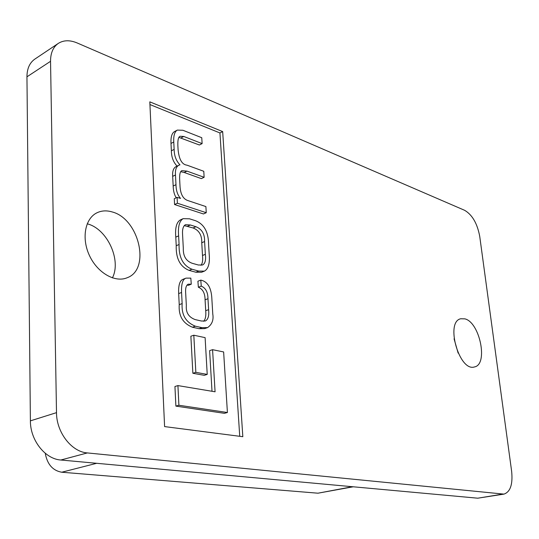 <?xml version="1.0" encoding="UTF-8"?>
<svg xmlns="http://www.w3.org/2000/svg" width="539" height="539" viewBox="0 0 539 539"><rect width="100%" height="100%" fill="white"/><g stroke="black" fill="none" stroke-linecap="round" stroke-linejoin="round"><path stroke-width="0.81" d="M458.143 353.106L454.06 338.809M112.402 277.895C121.646 260.209 107.234 228.839 87.385 223.86L87.19 223.806M58.313 43.389L34.84 59.101C29.645 62.753 27.011 68.655 26.95 76.814L30.393 420.858C30.211 440.168 45.135 459.073 60.833 460.016L477.776 498.198L503.958 494.115C510.352 491.932 512.919 484.372 511.652 471.43L479.744 236.486C477.325 223.53 472.292 214.805 464.645 210.318L77.131 42.945C69.881 39.92 63.609 40.068 58.313 43.389C53.132 47.034 50.545 53.004 50.538 61.311L56.501 412.652C56.46 432.426 71.586 451.871 87.338 452.928L503.958 494.115M164.597 426.592L242.826 436.698L222.668 131.583L149.815 101.851L164.597 426.592M464.874 318.859L460.744 318.758C444.958 321.83 459.322 372.233 474.536 366.924C488.442 364.479 479.804 322.248 464.874 318.859M112.132 211.928C106.668 210.311 101.635 210.587 97.033 212.757C85.034 218.389 81.301 238.332 89.481 255.614C97.512 272.963 115.144 282.955 127.197 277.726C150.88 269.372 139.089 218.713 112.132 211.928M96.69 463.297L61.715 472.225L317.983 493.198L352.358 486.71M353.213 486.791L317.983 493.198M61.715 472.225C52.721 470.587 47.23 464.268 45.242 453.259M239.734 436.294L219.939 132.958L149.936 104.546M219.939 132.958L222.668 131.583M206.255 212.71L203.439 213.956L174.575 204.537L174.279 198.716L177.088 197.395L177.392 203.23L206.255 212.71L205.891 206.578L187.983 200.602C183.213 199.086 180.565 194.384 180.033 186.507L179.709 180.316C179.372 174.569 180.093 171.341 181.879 170.634L186.966 171.119L204.133 177.291L203.776 171.287L187.026 165.177C182.034 164.631 179.049 159.463 178.086 149.674L177.857 145.368C177.681 139.864 178.429 136.832 180.114 136.273L183.792 136.468L202.118 143.61L201.761 137.714L182.91 130.27L177.331 130.101C174.643 131.617 173.45 135.585 173.76 142.013L174.144 149.377C174.185 155.717 176.132 160.878 179.979 164.846L178.8 165.251C176.219 166.666 175.108 169.913 175.471 174.986L175.977 184.682C176.071 190.543 177.594 195.125 180.552 198.406L177.088 197.395M176.253 197.786C174.333 194.869 173.302 190.947 173.174 186.022L172.675 176.354C172.318 171.287 173.43 168.047 176.017 166.632L178.8 165.251M177.075 166.106C173.315 162.158 171.415 157.051 171.375 150.792L170.998 143.441C170.695 137.027 171.887 133.066 174.582 131.543L177.331 130.101M202.118 143.61L199.363 144.991L178.948 137.391M204.133 177.291L201.35 178.611L184.183 172.473L180.727 171.685M204.443 271.117L201.566 272.249L195.825 272.215L189.095 270.383C180.161 266.778 175.869 258.558 176.219 245.723L175.781 237.12C175.007 227.957 176.516 222.223 180.309 219.932L183.139 218.666C179.352 220.956 177.85 226.697 178.631 235.88L179.076 244.504C178.739 257.366 183.038 265.606 191.972 269.231L198.702 271.077L204.443 271.117C208.492 268.84 210.062 262.985 209.145 253.559L208.606 244.605C208.519 232.134 204.166 224.177 195.563 220.734L189.485 218.8L183.139 218.666M203.641 321.278C205.467 319.371 206.154 315.841 205.709 310.7L205.076 299.792C205.015 293.229 202.772 289.045 198.359 287.233L197.907 281.223L200.791 280.105L201.249 286.128C205.662 287.947 207.906 292.145 207.973 298.721L208.62 309.649C209.233 315.841 208.115 319.627 205.265 321.001L201.37 321.008L195.165 319.587C188.684 317.181 185.739 312.512 186.346 305.579L185.699 293.445C185.261 288.358 186.096 285.272 188.219 284.188L191.264 284.194L190.819 278.117L185.995 278.137C182.694 279.242 181.219 284.019 181.569 292.482L182.142 303.578C181.38 314.763 185.78 322.302 195.354 326.189L201.984 327.672L207.589 327.604C212.043 324.451 213.774 319.944 212.777 314.069L211.901 299.482C211.49 288.048 207.784 281.587 200.791 280.105M207.589 327.604L204.658 328.615L199.053 328.689L192.423 327.22C182.856 323.346 178.456 315.827 179.231 304.67L178.665 293.593C178.321 285.151 179.804 280.381 183.105 279.276L185.995 278.137M191.264 284.194L188.374 285.32L186.993 285.084M207.225 374.416L204.254 375.326L192.868 373.271L190.873 336.228L193.811 335.218L195.839 372.348L207.225 374.416L205.11 337.643L193.811 335.218M227.411 412.517L224.406 413.325L175.896 406.116L174.939 386.503L177.924 385.594L178.901 405.254L227.411 412.517L223.631 351.947L212.575 349.683L215.074 391.792L177.924 385.594M212.009 391.28L209.624 350.64L212.575 349.683M175.896 406.116L178.901 405.254M192.868 373.271L195.839 372.348M198.359 287.233L201.249 286.128M189.095 270.383L191.972 269.231M176.219 245.723L179.076 244.504M182.58 234.586L183.307 248.257C183.051 256.038 186.022 261.051 192.228 263.295L198.386 265.013L202.59 264.986C205.164 263.558 206.087 260.007 205.352 254.327L204.598 241.539C204.82 234.027 201.923 229.082 195.9 226.717L190.388 224.992L185.463 224.696C183.172 226.043 182.209 229.344 182.58 234.586M184.23 225.612L193.063 227.95C199.086 230.301 201.984 235.233 201.754 242.732L202.496 255.493C203.028 260.142 202.516 263.409 200.966 265.309M202.496 255.493L205.352 254.327M187.552 226.239L190.388 224.992M174.575 204.537L177.392 203.23M172.675 176.354L175.471 174.986M171.375 150.792L174.144 149.377M477.776 498.198L502.274 494.169M60.833 460.016L87.338 452.928M30.393 420.858L56.501 412.652M26.95 76.814L50.538 61.311M205.076 299.792L207.973 298.721M199.053 328.689L201.984 327.672M192.423 327.22L195.354 326.189M179.231 304.67L182.142 303.578M178.665 293.593L181.569 292.482M205.709 310.7L208.62 309.649M195.825 272.215L198.702 271.077M175.781 237.12L178.631 235.88M201.754 242.732L204.598 241.539M193.063 227.95L195.9 226.717M173.174 186.022L175.977 184.682M170.998 143.441L173.76 142.013M181.043 137.896L183.792 136.468M184.183 172.473L186.966 171.119"/></g></svg>
